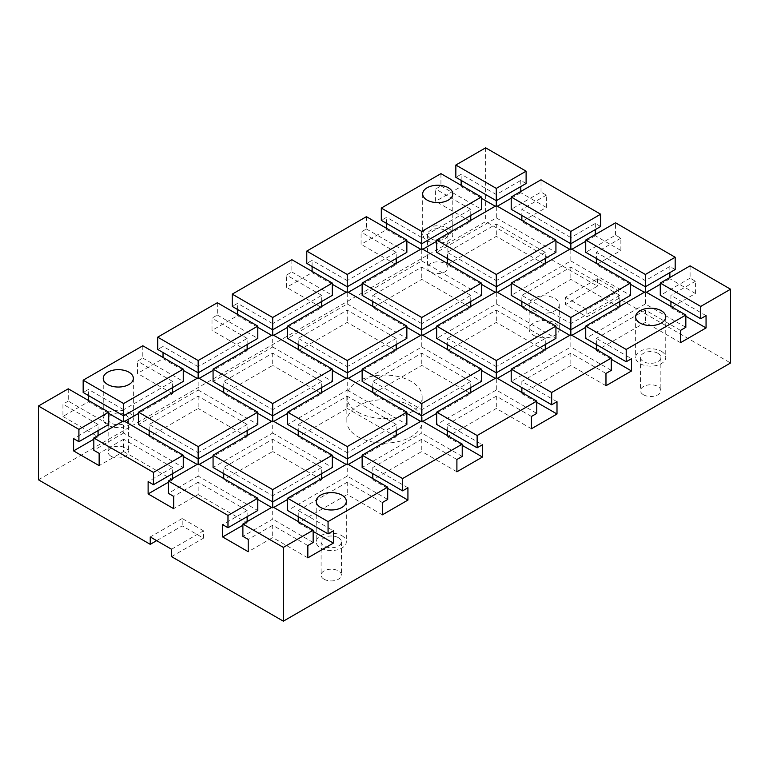 <?xml version="1.0" encoding="UTF-8"?>
<svg xmlns="http://www.w3.org/2000/svg" width="769" height="769" viewBox="0 0 769 769"><rect width="100%" height="100%" fill="white"/><g stroke="black" fill="none" stroke-linecap="round" stroke-linejoin="round"><path stroke-width="0.58" stroke-dasharray="3.85 2.88" d="M357.883 436.754A37.643 21.734 0 0 0 398.909 441.464A37.643 21.734 0 0 0 422.143 421.383A37.643 21.734 0 0 0 411.117 406.013A37.643 21.734 0 0 0 370.091 401.303A37.643 21.734 0 0 0 346.857 421.383A37.643 21.734 0 0 0 357.883 436.754M357.883 412.165A37.643 21.734 0 0 0 398.909 416.875A37.643 21.734 0 0 0 422.143 396.794A37.643 21.734 0 0 0 411.117 381.424A37.643 21.734 0 0 0 370.091 376.714A37.643 21.734 0 0 0 346.857 396.794A37.643 21.734 0 0 0 357.883 412.165M430.553 271.851A10.16 5.864 0 0 0 441.627 273.12A10.16 5.864 0 0 0 447.904 267.699A10.16 5.864 0 0 0 444.924 263.546A10.16 5.864 0 0 0 433.851 262.277A10.16 5.864 0 0 0 427.574 267.699A10.16 5.864 0 0 0 430.553 271.851M444.924 230.354A10.16 5.864 180 0 1 447.904 234.507A10.16 5.864 180 0 1 441.627 239.928A10.16 5.864 180 0 1 430.553 238.65A10.16 5.864 180 0 1 427.574 234.507A10.16 5.864 180 0 1 433.851 229.085A10.16 5.864 180 0 1 444.924 230.354M448.385 228.355A15.063 8.69 180 0 1 452.797 234.507A15.063 8.69 180 0 1 443.502 242.533A15.063 8.69 180 0 1 427.093 240.649A15.063 8.69 180 0 1 422.681 234.507A15.063 8.69 180 0 1 431.976 226.471A15.063 8.69 180 0 1 448.385 228.355M643.509 394.795A10.16 5.864 0 0 0 654.582 396.073A10.16 5.864 0 0 0 660.859 390.652A10.16 5.864 0 0 0 657.88 386.499A10.16 5.864 0 0 0 646.806 385.231A10.16 5.864 0 0 0 640.529 390.652A10.16 5.864 0 0 0 643.509 394.795M657.88 353.298A10.16 5.864 180 0 1 660.859 357.45A10.16 5.864 180 0 1 654.582 362.872A10.16 5.864 180 0 1 643.509 361.603A10.16 5.864 180 0 1 640.529 357.45A10.16 5.864 180 0 1 646.806 352.029A10.16 5.864 180 0 1 657.88 353.298M661.34 351.308A15.063 8.69 180 0 1 665.752 357.45A15.063 8.69 180 0 1 656.457 365.486A15.063 8.69 180 0 1 640.048 363.602A15.063 8.69 180 0 1 635.636 357.45A15.063 8.69 180 0 1 644.931 349.424A15.063 8.69 180 0 1 661.34 351.308M111.121 456.267A10.16 5.864 0 0 0 122.194 457.545A10.16 5.864 0 0 0 128.471 452.124A10.16 5.864 0 0 0 125.491 447.971A10.16 5.864 0 0 0 114.418 446.702A10.16 5.864 0 0 0 108.141 452.124A10.16 5.864 0 0 0 111.121 456.267M125.491 414.779A10.16 5.864 180 0 1 128.471 418.922A10.16 5.864 180 0 1 122.194 424.344A10.16 5.864 180 0 1 111.121 423.075A10.16 5.864 180 0 1 108.141 418.922A10.16 5.864 180 0 1 114.418 413.501A10.16 5.864 180 0 1 125.491 414.779M128.952 412.78A15.063 8.69 180 0 1 133.364 418.922A15.063 8.69 180 0 1 124.069 426.958A15.063 8.69 180 0 1 107.66 425.074A15.063 8.69 180 0 1 103.248 418.922A15.063 8.69 180 0 1 112.543 410.896A15.063 8.69 180 0 1 128.952 412.78M324.076 579.22A10.16 5.864 0 0 0 335.149 580.489A10.16 5.864 0 0 0 341.426 575.068A10.16 5.864 0 0 0 338.447 570.925A10.16 5.864 0 0 0 327.373 569.646A10.16 5.864 0 0 0 321.096 575.068A10.16 5.864 0 0 0 324.076 579.22M338.447 537.723A10.16 5.864 180 0 1 341.426 541.876A10.16 5.864 180 0 1 335.149 547.297A10.16 5.864 180 0 1 324.076 546.019A10.16 5.864 180 0 1 321.096 541.876A10.16 5.864 180 0 1 327.373 536.454A10.16 5.864 180 0 1 338.447 537.723M341.907 535.724A15.063 8.69 180 0 1 346.319 541.876A15.063 8.69 180 0 1 337.024 549.902A15.063 8.69 180 0 1 320.615 548.018A15.063 8.69 180 0 1 316.203 541.876A15.063 8.69 180 0 1 325.498 533.84A15.063 8.69 180 0 1 341.907 535.724M533.571 335.322A15.063 8.69 0 0 0 549.979 337.207A15.063 8.69 0 0 0 559.274 329.17A15.063 8.69 0 0 0 554.862 323.028A15.063 8.69 0 0 0 538.454 321.144A15.063 8.69 0 0 0 529.159 329.17A15.063 8.69 0 0 0 533.571 335.322M533.571 310.734A15.063 8.69 0 0 0 549.979 312.618A15.063 8.69 0 0 0 559.274 304.582A15.063 8.69 0 0 0 554.862 298.439A15.063 8.69 0 0 0 538.454 296.555A15.063 8.69 0 0 0 529.159 304.582A15.063 8.69 0 0 0 533.571 310.734M171.545 549.249L203.487 530.812L203.487 538.185L182.195 525.89L156.636 540.645M171.545 556.631L203.487 538.185M203.487 530.812L182.195 518.517L182.195 525.89M182.195 518.517L150.253 536.954M38.45 479.789L485.652 221.597L597.455 286.145L565.513 304.582L586.805 316.876L618.747 298.439L730.55 362.987M565.513 297.209L586.805 309.503L618.747 291.057L597.455 278.762L565.513 297.209L565.513 304.582M586.805 309.503L586.805 316.876M618.747 298.439L618.747 291.057M597.455 278.762L597.455 286.145M273.764 507.444L272.697 508.059L272.697 506.829L272.697 519.123L242.889 536.339M313.156 542.491L272.697 519.123M199.229 464.418L198.162 465.034L198.162 463.803L198.162 476.098L257.788 510.52M124.693 421.383L123.636 421.998L123.636 420.768L123.636 433.062L183.262 467.485M307.84 545.557L272.697 525.275L272.697 537.569L248.214 551.709M307.84 557.852L272.697 537.569M247.147 516.672L247.147 510.52L198.162 482.24L198.162 494.534L173.679 508.674M198.162 494.534L247.147 522.814L247.147 521.584M172.612 473.637L172.612 467.485L123.636 439.214L123.636 451.509L99.143 465.649M123.636 451.509L172.612 479.789L172.612 478.558M313.156 531.427L298.257 522.814L298.257 521.584M298.257 516.672L298.257 510.52L333.39 530.812M257.788 499.456L223.721 479.789L223.721 478.558M223.721 473.637L223.721 467.485L272.697 495.765L272.697 501.917M272.697 508.059L271.63 507.444M183.262 456.421L149.186 436.754L149.186 435.523M149.186 430.602L149.186 424.459L198.162 452.739L198.162 458.882M198.162 465.034L197.104 464.418M108.727 413.395L88.493 401.716L88.493 400.486M88.493 395.564L88.493 389.422L83.167 392.488M123.636 421.998L122.569 421.383M172.612 387.576L172.612 381.424L123.636 409.704L123.636 415.856M123.636 409.704L88.493 389.422M68.268 388.806L68.268 401.101L108.727 424.459M98.076 430.602L98.076 424.459L62.943 404.167L62.943 416.462L88.493 401.716M62.943 416.462L98.076 436.754L98.076 435.523M68.268 401.101L62.943 404.167M142.794 345.771L142.794 358.066L137.478 361.142L137.478 373.436L163.028 358.681L163.028 357.45M163.028 352.529L163.028 346.386L157.703 349.462M217.329 302.736L217.329 315.03L212.004 318.106L212.004 330.401L237.563 315.646L237.563 314.415M237.563 309.503L237.563 303.351L232.238 306.427M291.864 259.711L291.864 272.005L286.539 275.081L286.539 287.375L312.099 272.62L312.099 271.39M312.099 266.468L312.099 260.326L306.773 263.392M366.4 216.675L366.4 228.97L361.074 232.046L361.074 244.34L386.634 229.585L386.634 228.355M386.634 223.443L386.634 217.291L381.309 220.367M440.935 173.64L440.935 185.935L435.61 189.011L435.61 201.305L461.16 186.55L461.16 185.319M461.16 180.407L461.16 174.255L455.844 177.331M485.652 147.821L485.652 221.597M172.612 381.424L137.478 361.142M142.794 358.066L183.262 381.424M98.076 424.459L73.584 438.599M172.612 392.488L172.612 393.718L138.535 413.395M247.147 430.602L247.147 424.459L198.162 396.179L149.186 424.459M198.162 396.179L198.162 408.474L149.186 436.754M199.229 378.348L198.162 378.963L198.162 377.733L198.162 390.037L138.535 424.459M198.162 390.037L257.788 424.459M247.147 424.459L198.162 452.739M247.147 435.523L247.147 436.754L213.071 456.421M321.682 473.637L321.682 467.485L272.697 439.214L223.721 467.485M272.697 439.214L272.697 451.509L223.721 479.789M273.764 421.383L272.697 421.998L272.697 420.768L272.697 433.062L213.071 467.485M272.697 433.062L332.323 467.485M321.682 467.485L272.697 495.765M321.682 478.558L321.682 479.789L287.606 499.456M382.366 502.532L347.232 482.24L298.257 510.52M347.232 482.24L347.232 494.534L298.257 522.814M272.697 525.275L248.214 539.415M387.691 499.456L347.232 476.098L287.606 510.52M348.299 464.418L347.232 465.034L347.232 463.803L347.232 476.098M172.612 393.718L137.478 373.436M247.147 436.754L198.162 408.474M321.682 479.789L272.697 451.509M382.366 514.826L347.232 494.534M198.162 378.963L197.104 378.348M183.262 370.36L163.028 358.681M247.147 344.541L247.147 338.398L198.162 366.669L198.162 372.821M198.162 366.669L163.028 346.386M257.788 413.395L223.721 393.718L223.721 392.488M223.721 387.576L223.721 381.424L272.697 409.704L272.697 415.856M272.697 421.998L271.63 421.383M396.208 430.602L396.208 424.459L347.232 452.739L347.232 458.882M347.232 452.739L298.257 424.459L298.257 430.602M332.323 456.421L298.257 436.754L298.257 435.523M347.232 465.034L346.165 464.418M407.926 487.777L372.792 467.485L372.792 473.637M387.691 488.392L372.792 479.789L372.792 478.558M422.835 421.383L421.768 421.998L421.768 420.768L421.768 433.062L362.141 467.485M462.227 456.421L421.768 433.062M456.901 459.497L421.768 439.214L372.792 467.485M421.768 439.214L421.768 451.509L372.792 479.789M396.208 435.523L396.208 436.754L362.141 456.421M247.147 510.52L222.654 524.66M247.147 522.814L242.889 525.275M247.147 338.398L212.004 318.106M217.329 315.03L257.788 338.398M247.147 349.462L247.147 350.693L213.071 370.36M321.682 387.576L321.682 381.424L272.697 353.144L223.721 381.424M272.697 353.144L272.697 365.438L223.721 393.718M123.636 439.214L99.143 453.354M348.299 378.348L347.232 378.963L347.232 377.733L347.232 390.037L287.606 424.459M198.162 476.098L168.353 493.304M396.208 424.459L347.232 396.179L298.257 424.459M347.232 390.037L406.859 424.459M198.162 482.24L173.679 496.38M273.764 335.322L272.697 335.938L272.697 334.707L272.697 347.002L213.071 381.424M347.232 396.179L347.232 408.474L298.257 436.754M396.208 436.754L347.232 408.474M362.141 370.36L396.208 350.693L347.232 322.413L298.257 350.693L298.257 349.462M347.232 378.963L346.165 378.348M332.323 370.36L298.257 350.693M436.677 413.395L470.743 393.718L421.768 365.438L372.792 393.718L372.792 392.488M421.768 421.998L420.701 421.383M406.859 413.395L372.792 393.718M422.835 335.322L421.768 335.938L420.701 335.322M406.859 327.325L372.792 307.658L372.792 306.427M436.677 327.325L470.743 307.658L421.768 279.378L372.792 307.658M511.212 284.299L545.279 264.623L496.303 236.352L447.318 264.623L447.318 263.392M497.37 292.287L496.303 292.902L495.236 292.287M481.394 284.299L447.318 264.623M585.738 327.325L619.814 307.658L570.838 279.378L521.853 307.658L521.853 306.427M571.896 335.322L570.838 335.938L569.771 335.322M555.929 327.325L521.853 307.658M497.37 378.348L496.303 378.963L495.236 378.348M481.394 370.36L447.318 350.693L447.318 349.462M511.212 370.36L545.279 350.693L496.303 322.413L447.318 350.693M287.606 413.395L321.682 393.718L272.697 365.438M172.612 479.789L168.353 482.24M456.901 471.791L421.768 451.509M462.227 445.357L447.318 436.754L447.318 435.523M531.437 428.766L496.303 408.474L447.318 436.754M536.762 402.331L521.853 393.718L521.853 392.488M605.972 385.73L570.838 365.438L521.853 393.718M611.297 359.296L596.388 350.693L596.388 349.462M680.507 342.695L645.364 322.413L596.388 350.693M685.833 316.261L670.924 307.658L670.924 306.427M669.857 277.532L669.857 278.762L695.416 293.518L670.924 307.658M669.857 278.762L660.273 284.299M646.431 292.287L645.364 292.902L644.307 292.287M630.465 284.299L596.388 264.623L596.388 263.392M595.321 234.507L595.321 235.737L620.881 250.483L596.388 264.623M595.321 235.737L585.738 241.264M571.896 249.262L570.838 249.867L569.771 249.262M555.929 241.264L521.853 221.597L521.853 220.367M520.786 191.471L520.786 192.702L546.346 207.457L521.853 221.597M520.786 192.702L511.212 198.239M497.37 206.227L496.303 206.842L495.236 206.227M481.394 198.239L461.16 186.55M436.677 241.264L470.743 221.597L435.61 201.305M422.835 249.262L421.768 249.867L420.701 249.262M406.859 241.264L386.634 229.585M362.141 284.299L396.208 264.623L361.074 244.34M348.299 292.287L347.232 292.902L346.165 292.287M332.323 284.299L312.099 272.62M287.606 327.325L321.682 307.658L286.539 287.375M272.697 335.938L271.63 335.322M257.788 327.325L237.563 315.646M247.147 350.693L212.004 330.401M98.076 436.754L93.818 439.214M321.682 393.718L321.682 392.488M321.682 381.424L272.697 409.704M272.697 347.002L332.323 381.424M123.636 433.062L93.818 450.278M172.612 467.485L148.119 481.625M447.318 430.602L447.318 424.459L482.461 444.742M372.792 387.576L372.792 381.424L421.768 409.704L421.768 415.856M298.257 344.541L298.257 338.398L347.232 366.669L347.232 372.821M321.682 301.506L321.682 295.363L272.697 323.643L272.697 329.786M272.697 323.643L237.563 303.351M321.682 295.363L286.539 275.081M291.864 272.005L332.323 295.363M321.682 307.658L321.682 306.427M396.208 344.541L396.208 338.398L347.232 310.118L298.257 338.398M347.232 310.118L347.232 322.413M347.232 292.902L347.232 303.966L287.606 338.398M347.232 303.966L406.859 338.398M396.208 338.398L347.232 366.669M396.208 350.693L396.208 349.462M470.743 387.576L470.743 381.424L421.768 353.144L372.792 381.424M421.768 353.144L421.768 365.438M421.768 335.938L421.768 347.002L362.141 381.424M421.768 347.002L481.394 381.424M470.743 381.424L421.768 409.704M470.743 393.718L470.743 392.488M531.437 416.462L496.303 396.179L447.318 424.459M496.303 396.179L496.303 408.474M536.762 413.395L496.303 390.037L436.677 424.459M496.303 378.963L496.303 390.037M396.208 258.48L396.208 252.328L347.232 280.608L347.232 286.76M347.232 280.608L312.099 260.326M470.743 301.506L470.743 295.363L421.768 323.643L421.768 329.786M421.768 323.643L372.792 295.363L372.792 301.506M545.279 344.541L545.279 338.398L496.303 366.669L496.303 372.821M496.303 366.669L447.318 338.398L447.318 344.541M556.996 401.716L521.853 381.424L521.853 387.576M570.838 335.938L570.838 347.002L511.212 381.424M611.297 370.36L570.838 347.002M605.972 373.436L570.838 353.144L521.853 381.424M570.838 353.144L570.838 365.438M545.279 350.693L545.279 349.462M496.303 292.902L496.303 303.966L436.677 338.398M545.279 338.398L496.303 310.118L447.318 338.398M496.303 303.966L555.929 338.398M496.303 310.118L496.303 322.413M470.743 307.658L470.743 306.427M396.208 252.328L361.074 232.046M366.4 228.97L406.859 252.328M396.208 264.623L396.208 263.392M421.768 249.867L421.768 260.941L362.141 295.363M470.743 295.363L421.768 267.083L372.792 295.363M421.768 267.083L421.768 279.378M421.768 260.941L481.394 295.363M596.388 344.541L596.388 338.398L631.522 358.681M521.853 301.506L521.853 295.363L570.838 323.643L570.838 329.786M447.318 258.48L447.318 252.328L496.303 280.608L496.303 286.76M470.743 215.445L470.743 209.303L421.768 237.573L421.768 243.725M421.768 237.573L386.634 217.291M470.743 209.303L435.61 189.011M440.935 185.935L481.394 209.303M470.743 221.597L470.743 220.367M545.279 258.48L545.279 252.328L496.303 224.048L447.318 252.328M496.303 224.048L496.303 236.352M496.303 206.842L496.303 217.906L436.677 252.328M496.303 217.906L555.929 252.328M545.279 252.328L496.303 280.608M545.279 264.623L545.279 263.392M619.814 301.506L619.814 295.363L570.838 267.083L521.853 295.363M570.838 267.083L570.838 279.378M570.838 249.867L570.838 260.941L511.212 295.363M570.838 260.941L630.465 295.363M619.814 295.363L570.838 323.643M619.814 307.658L619.814 306.427M680.507 330.401L645.364 310.118L596.388 338.398M645.364 310.118L645.364 322.413M685.833 327.325L645.364 303.966L585.738 338.398M645.364 292.902L645.364 303.966M526.111 183.483L520.786 180.407L496.303 194.547L496.303 200.69M496.303 194.547L461.16 174.255M600.647 226.509L595.321 223.443L570.838 237.573L570.838 243.725M570.838 237.573L521.853 209.303L521.853 215.445M675.182 269.544L669.857 266.468L645.364 280.608L645.364 286.76M645.364 280.608L596.388 252.328L596.388 258.48M706.057 315.646L670.924 295.363L670.924 301.506M695.416 293.518L695.416 281.223L690.091 278.147L690.091 265.853M690.091 278.147L660.273 295.363M695.416 281.223L670.924 295.363M669.857 266.468L669.857 272.62M620.881 250.483L620.881 238.188L615.556 235.122L585.738 252.328M620.881 238.188L596.388 252.328M615.556 235.122L615.556 222.827M595.321 223.443L595.321 229.585M546.346 207.457L546.346 195.163L541.02 192.087L511.212 209.303M546.346 195.163L521.853 209.303M520.786 180.407L520.786 186.55M541.02 192.087L541.02 179.792M422.143 396.794L422.143 421.383M447.904 234.507L447.904 267.699M452.797 193.932L452.797 234.507M660.859 357.45L660.859 390.652M665.752 316.876L665.752 357.45M128.471 418.922L128.471 452.124M133.364 378.348L133.364 418.922M341.426 541.876L341.426 575.068M346.319 501.301L346.319 541.876M559.274 304.582L559.274 329.17M529.159 304.582L529.159 329.17M316.203 501.301L316.203 541.876M321.096 541.876L321.096 575.068M103.248 378.348L103.248 418.922M108.141 418.922L108.141 452.124M635.636 316.876L635.636 357.45M640.529 357.45L640.529 390.652M422.681 193.932L422.681 234.507M427.574 234.507L427.574 267.699M346.857 396.794L346.857 421.383"/><path stroke-width="1.15" d="M448.385 187.78A15.063 8.69 180 0 1 452.797 193.932A15.063 8.69 180 0 1 443.502 201.959A15.063 8.69 180 0 1 427.093 200.075A15.063 8.69 180 0 1 422.681 193.932A15.063 8.69 180 0 1 431.976 185.896A15.063 8.69 180 0 1 448.385 187.78M661.34 310.734A15.063 8.69 180 0 1 665.752 316.876A15.063 8.69 180 0 1 656.457 324.912A15.063 8.69 180 0 1 640.048 323.028A15.063 8.69 180 0 1 635.636 316.876A15.063 8.69 180 0 1 644.931 308.85A15.063 8.69 180 0 1 661.34 310.734M128.952 372.206A15.063 8.69 180 0 1 133.364 378.348A15.063 8.69 180 0 1 124.069 386.384A15.063 8.69 180 0 1 107.66 384.5A15.063 8.69 180 0 1 103.248 378.348A15.063 8.69 180 0 1 112.543 370.322A15.063 8.69 180 0 1 128.952 372.206M341.907 495.149A15.063 8.69 180 0 1 346.319 501.301A15.063 8.69 180 0 1 337.024 509.328A15.063 8.69 180 0 1 320.615 507.444A15.063 8.69 180 0 1 316.203 501.301A15.063 8.69 180 0 1 325.498 493.265A15.063 8.69 180 0 1 341.907 495.149M156.636 540.645L150.253 544.337L150.253 536.954L171.545 549.249L171.545 556.631L283.348 621.179L730.55 362.987L730.55 289.211L690.091 265.853L660.273 283.069L700.732 306.427L700.732 318.722L660.273 295.363L660.273 283.069M150.253 544.337L38.45 479.789L38.45 406.013L78.909 429.371L108.727 412.165L68.268 388.806L38.45 406.013M328.065 533.878L287.606 510.52L287.606 498.225L328.065 521.584L328.065 533.878L333.39 530.812L333.39 543.106L307.84 557.852L307.84 545.557L313.156 542.491L313.156 530.197L272.697 506.829L242.889 524.045L242.889 536.339L248.214 539.415L248.214 551.709L222.654 536.954L222.654 524.66L227.98 527.736L227.98 515.441L257.788 498.225L198.162 463.803L168.353 481.01L227.98 515.441M227.98 527.736L257.788 510.52L257.788 498.225M183.262 455.19L123.636 420.768L93.818 437.984L153.444 472.406L183.262 455.19L183.262 467.485L153.444 484.701L153.444 472.406M247.147 521.584L247.147 516.672M172.612 478.558L172.612 473.637M298.257 521.584L298.257 516.672M333.39 543.106L313.156 531.427M223.721 478.558L223.721 473.637M271.63 507.444L257.788 499.456M272.697 489.622L332.323 455.19L332.323 467.485L272.697 501.917L213.071 467.485L213.071 455.19L272.697 489.622L272.697 506.829M149.186 435.523L149.186 430.602M197.104 464.418L183.262 456.421M198.162 446.587L257.788 412.165L257.788 424.459L198.162 458.882L138.535 424.459L138.535 412.165L198.162 446.587L198.162 463.803M88.493 400.486L88.493 395.564M122.569 421.383L108.727 413.395M123.636 403.552L183.262 369.13L183.262 381.424L123.636 415.856L83.167 392.488L83.167 380.194L123.636 403.552L123.636 420.768M93.818 439.214L73.584 450.894L73.584 438.599L78.909 441.675L108.727 424.459L108.727 412.165M98.076 435.523L98.076 430.602M183.262 369.13L142.794 345.771L83.167 380.194M163.028 357.45L163.028 352.529M157.703 349.462L157.703 337.168L198.162 360.526L198.162 372.821L157.703 349.462M198.162 360.526L257.788 326.104L217.329 302.736L157.703 337.168M237.563 314.415L237.563 309.503M272.697 317.491L332.323 283.069L332.323 295.363L272.697 329.786L232.238 306.427L232.238 294.133L272.697 317.491L272.697 334.707L213.071 369.13L272.697 403.552L272.697 415.856L213.071 381.424L213.071 369.13M332.323 283.069L291.864 259.711L232.238 294.133M312.099 271.39L312.099 266.468M306.773 263.392L306.773 251.098L347.232 274.466L347.232 286.76L306.773 263.392M347.232 274.466L406.859 240.034L366.4 216.675L306.773 251.098M386.634 228.355L386.634 223.443M421.768 231.431L481.394 197.008L481.394 209.303L421.768 243.725L381.309 220.367L381.309 208.072L421.768 231.431L421.768 248.647L362.141 283.069L421.768 317.491L421.768 329.786L362.141 295.363L362.141 283.069M481.394 197.008L440.935 173.64L381.309 208.072M461.16 185.319L461.16 180.407M455.844 177.331L455.844 165.037L496.303 188.395L496.303 200.69L455.844 177.331M496.303 188.395L526.111 171.189L485.652 147.821L455.844 165.037M138.535 413.395L124.693 421.383M172.612 392.488L172.612 387.576M257.788 412.165L198.162 377.733L138.535 412.165M213.071 456.421L199.229 464.418M247.147 435.523L247.147 430.602M332.323 455.19L272.697 420.768L213.071 455.19M287.606 499.456L273.764 507.444M321.682 478.558L321.682 473.637M402.6 490.853L362.141 467.485L362.141 455.19L402.6 478.558L402.6 490.853L407.926 487.777L407.926 500.071L382.366 514.826L382.366 502.532L387.691 499.456L387.691 487.162L347.232 463.803L287.606 498.225M328.065 521.584L387.691 487.162M347.232 446.587L347.232 458.882L287.606 424.459L287.606 412.165L347.232 446.587L406.859 412.165L347.232 377.733L287.606 412.165M197.104 378.348L183.262 370.36M257.788 326.104L257.788 338.398L198.162 372.821L198.162 377.733M223.721 392.488L223.721 387.576M271.63 421.383L257.788 413.395M272.697 403.552L332.323 369.13L332.323 381.424L272.697 415.856L272.697 420.768M406.859 412.165L406.859 424.459L347.232 458.882L347.232 463.803M298.257 435.523L298.257 430.602M346.165 464.418L332.323 456.421M372.792 478.558L372.792 473.637M407.926 500.071L387.691 488.392M402.6 478.558L462.227 444.126L421.768 420.768L362.141 455.19M242.889 524.045L283.348 547.403L313.156 530.197M477.136 447.818L436.677 424.459L436.677 412.165L477.136 435.523L477.136 447.818L482.461 444.742L482.461 457.036L456.901 471.791L456.901 459.497L462.227 456.421L462.227 444.126M362.141 456.421L348.299 464.418M396.208 435.523L396.208 430.602M242.889 525.275L222.654 536.954M213.071 370.36L199.229 378.348M247.147 349.462L247.147 344.541M93.818 437.984L93.818 450.278L99.143 453.354L99.143 465.649L73.584 450.894M168.353 481.01L168.353 493.304L173.679 496.38L173.679 508.674L148.119 493.919L148.119 481.625L153.444 484.701M332.323 369.13L272.697 334.707M362.141 370.36L348.299 378.348M346.165 378.348L332.323 370.36M436.677 413.395L422.835 421.383M420.701 421.383L406.859 413.395M420.701 335.322L406.859 327.325M436.677 327.325L422.835 335.322M511.212 284.299L497.37 292.287M495.236 292.287L481.394 284.299M585.738 327.325L571.896 335.322M569.771 335.322L555.929 327.325M495.236 378.348L481.394 370.36M511.212 370.36L497.37 378.348M287.606 413.395L273.764 421.383M168.353 482.24L148.119 493.919M482.461 457.036L462.227 445.357M551.671 404.782L511.212 381.424L511.212 369.13L551.671 392.488L551.671 404.782L556.996 401.716L556.996 414.01L531.437 428.766L531.437 416.462L536.762 413.395L536.762 401.101L496.303 377.733L436.677 412.165M556.996 414.01L536.762 402.331M626.206 361.757L585.738 338.398L585.738 326.104L626.206 349.462L626.206 361.757L631.522 358.681L631.522 370.975L605.972 385.73L605.972 373.436L611.297 370.36L611.297 358.066L570.838 334.707L511.212 369.13M631.522 370.975L611.297 359.296M700.732 318.722L706.057 315.646L706.057 327.94L680.507 342.695L680.507 330.401L685.833 327.325L685.833 315.03L645.364 291.672L585.738 326.104M706.057 327.94L685.833 316.261M660.273 284.299L646.431 292.287M644.307 292.287L630.465 284.299M585.738 241.264L571.896 249.262M569.771 249.262L555.929 241.264M511.212 198.239L497.37 206.227M495.236 206.227L481.394 198.239M436.677 241.264L422.835 249.262M420.701 249.262L406.859 241.264M362.141 284.299L348.299 292.287M346.165 292.287L332.323 284.299M287.606 327.325L273.764 335.322M271.63 335.322L257.788 327.325M321.682 392.488L321.682 387.576M447.318 435.523L447.318 430.602M372.792 392.488L372.792 387.576M421.768 403.552L481.394 369.13L481.394 381.424L421.768 415.856L362.141 381.424L362.141 369.13L421.768 403.552L421.768 420.768M298.257 349.462L298.257 344.541M347.232 360.526L406.859 326.104L406.859 338.398L347.232 372.821L287.606 338.398L287.606 326.104L347.232 360.526L347.232 377.733M321.682 306.427L321.682 301.506M406.859 326.104L347.232 291.672L287.606 326.104M396.208 349.462L396.208 344.541M481.394 369.13L421.768 334.707L362.141 369.13M470.743 392.488L470.743 387.576M477.136 435.523L536.762 401.101M496.303 360.526L496.303 372.821L436.677 338.398L436.677 326.104L496.303 360.526L555.929 326.104L496.303 291.672L436.677 326.104M406.859 240.034L406.859 252.328L347.232 286.76L347.232 291.672M421.768 317.491L481.394 283.069L481.394 295.363L421.768 329.786L421.768 334.707M372.792 306.427L372.792 301.506M555.929 326.104L555.929 338.398L496.303 372.821L496.303 377.733M447.318 349.462L447.318 344.541M521.853 392.488L521.853 387.576M551.671 392.488L611.297 358.066M545.279 349.462L545.279 344.541M470.743 306.427L470.743 301.506M481.394 283.069L421.768 248.647M396.208 263.392L396.208 258.48M596.388 349.462L596.388 344.541M521.853 306.427L521.853 301.506M570.838 317.491L630.465 283.069L630.465 295.363L570.838 329.786L511.212 295.363L511.212 283.069L570.838 317.491L570.838 334.707M447.318 263.392L447.318 258.48M496.303 274.466L555.929 240.034L555.929 252.328L496.303 286.76L436.677 252.328L436.677 240.034L496.303 274.466L496.303 291.672M470.743 220.367L470.743 215.445M555.929 240.034L496.303 205.611L436.677 240.034M545.279 263.392L545.279 258.48M630.465 283.069L570.838 248.647L511.212 283.069M619.814 306.427L619.814 301.506M626.206 349.462L685.833 315.03M570.838 231.431L570.838 243.725L511.212 209.303L511.212 197.008L570.838 231.431L600.647 214.215L600.647 226.509L570.838 243.725L570.838 248.647M645.364 274.466L645.364 286.76L585.738 252.328L585.738 240.034L645.364 274.466L675.182 257.25L675.182 269.544L645.364 286.76L645.364 291.672M526.111 171.189L526.111 183.483L496.303 200.69L496.303 205.611M521.853 220.367L521.853 215.445M596.388 263.392L596.388 258.48M670.924 306.427L670.924 301.506M700.732 306.427L730.55 289.211M669.857 272.62L669.857 277.532M675.182 257.25L615.556 222.827L585.738 240.034M595.321 229.585L595.321 234.507M600.647 214.215L541.02 179.792L511.212 197.008M520.786 186.55L520.786 191.471M78.909 441.675L78.909 429.371M283.348 547.403L283.348 621.179"/></g></svg>
